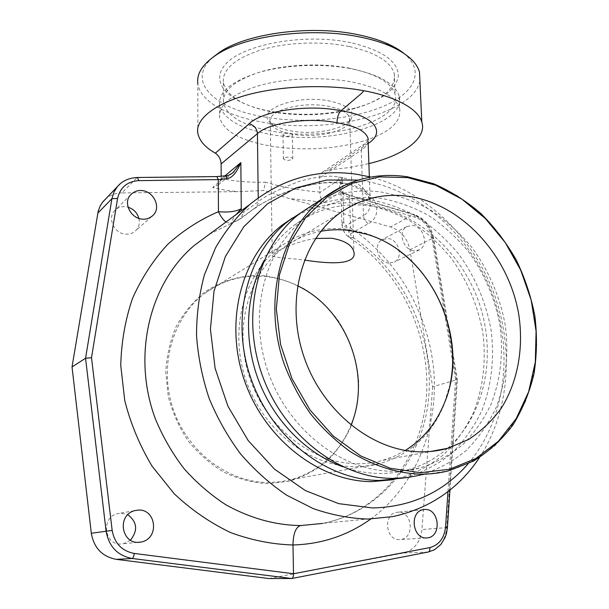 <?xml version="1.0" encoding="UTF-8"?>
<svg xmlns="http://www.w3.org/2000/svg" width="609" height="609" viewBox="0 0 609 609"><rect width="100%" height="100%" fill="white"/><g stroke="black" fill="none" stroke-linecap="round" stroke-linejoin="round"><path stroke-width="0.46" stroke-dasharray="3.04 2.28" d="M370.774 519.028C415.551 486.309 438.427 428.31 433.783 371.041C428.789 313.665 397.342 259.023 350.51 228.055C348.561 232.661 348.104 235.767 349.14 237.373L352.725 237.381C347.358 240.502 338.383 224.744 343.788 221.63C344.123 224.447 344.998 225.711 346.399 225.406C346.65 228.885 348.226 231.572 351.127 233.468C350.106 234.457 350.639 235.759 352.725 237.381C403.082 270.533 433.509 334.227 428.843 395.629C424.169 456.841 382.543 511.545 323.075 523.329L392.698 516.622M413.846 250.893C403.364 249.972 397.251 231.755 406.736 226.594L412.727 225.399C423.301 226.495 429.2 244.841 419.464 249.835L413.846 250.893M291.65 578.512L428.119 552.043C439.028 549.044 445.24 540.937 446.778 527.698L456.712 380.031L432.991 238.416C430.373 226.403 423.811 218.479 413.313 214.619L347.937 195.025L340.637 191.805C338.269 190.48 338.878 185.692 342.471 177.447L319.801 192.604C320.09 197.286 321.575 200.551 324.247 202.401L288.841 198.42L263.735 190.503L238.203 191.66L121.929 192.924L136.941 177.683L216.21 176.777L226.609 175.902L232.714 172.933M447.965 491.615L455.562 379.209L457.367 379.62L432.641 386.738L409.933 249.781C407.406 238.165 400.958 230.552 390.605 226.951L288.841 198.42M268.995 578.55L403.371 553.025C414.158 550.133 420.339 542.299 421.93 529.525L432.641 386.738M105.098 199.455C109.765 195.238 115.375 193.061 121.929 192.924M264.892 275.793C243.547 274.393 222.506 279.973 204.502 292.236C193.175 301.554 183.773 312.904 176.305 326.302C170.185 340.606 166.676 355.869 165.77 372.091L168.259 396.413C172.469 412.468 179.16 427.373 188.31 441.122C198.694 453.827 210.661 464.241 224.211 472.371C238.34 478.956 252.842 482.716 267.709 483.668L289.328 481.179C303.153 476.954 315.652 470.323 326.835 461.302C336.998 451.117 345.136 439.371 351.248 426.064C356.067 412.148 358.572 397.692 358.762 382.68C357.255 359.767 350.167 338.733 337.485 319.588C328.274 307.751 317.571 297.725 305.375 289.503C292.541 282.523 279.044 277.955 264.892 275.793M130.387 540.191L123.718 543.662L120.78 544.012C104.192 545.093 100.904 517.825 117.042 513.737L121.237 513.09L127.806 514.696M399.504 539.597C385.543 540.526 382.924 514.042 396.733 512.329L398.446 512.177C412.529 511.423 414.813 538.196 400.699 539.498L399.504 539.597M388.846 263.103C378.189 262.517 372.906 244.491 381.972 239.718L387.903 238.492C398.667 239.23 403.737 257.44 394.411 262.015L388.846 263.103M138.913 218.433C139.948 223.183 138.913 227.233 135.799 230.567C132.975 233.285 129.473 234.457 125.309 234.084C114.134 233.354 107.207 218.136 114.637 210.645C117.552 207.578 121.244 206.261 125.705 206.702L128.08 207.189M120.163 183.827C124.921 179.845 130.516 177.798 136.941 177.683L137.231 177.485M224.805 175.986L221.189 179.008L218.357 184.824L212.686 187.481C220.108 189.468 228.611 190.861 238.203 191.66M221.189 179.008L221.189 178.452C234.122 181.322 248.86 182.571 265.417 182.198L263.735 190.503M319.801 192.604L319.801 192.071C300.009 190.411 281.883 187.123 265.417 182.198M455.562 379.209L431.85 237.495C429.619 227.279 424.054 220.534 415.163 217.253L349.566 197.651L348.919 194.956L347.937 195.025M343.704 194.827C342.281 193.944 341.337 191.85 340.865 188.546C340.454 185.821 340.994 182.121 342.471 177.447L343.788 221.63L341.915 224.401C342.593 226.114 345.455 227.332 350.51 228.055L349.566 197.651L343.704 194.827L342.905 192.474L340.637 191.805L324.247 202.401M368.171 143.419L328.685 169.972L322.846 171.974C320.547 173.702 319.413 175.742 319.451 178.094L319.801 192.071M322.458 523.451L323.075 523.329C380.838 511.727 421.831 458.059 426.422 396.352C430.921 334.607 399.71 270.206 349.14 237.373C344.763 234.153 342.349 229.829 341.915 224.401L340.865 188.546C341.74 191.561 342.418 192.87 342.905 192.474L348.904 194.949L414.364 214.581L413.313 214.619L390.605 226.951M343.187 183.119L341.101 183.416C309.973 178.604 267.511 198.838 255.574 207.875L253.314 209.131C258.498 205.21 276.623 194.438 298.593 187.701C318.728 182.502 333.595 180.972 343.187 183.119C353.951 183.971 363.748 188.919 372.571 197.963C380.815 208.575 375.852 220.329 368.316 223.716L351.127 233.468M479.519 457.519C510.266 410.481 514.278 345.927 492.81 290.546C471.069 235.257 424.701 190.922 370.858 177.082M468.123 463.792C505.912 419.449 513.92 351.066 491.882 292.822C469.684 234.625 418.665 189.133 361.586 180.492L358.305 180.051M393.071 479.747L398.971 478.446C415.407 473.322 430.289 465.413 443.596 454.717C455.768 442.659 465.687 428.728 473.36 412.917C483.135 388.253 486.325 360.81 482.899 333.268C478.118 305.855 467.05 279.813 450.698 257.508C438.929 243.417 425.645 231.397 410.839 221.432C395.37 212.861 379.217 206.999 362.378 203.855C337.531 200.559 314.229 205.279 292.472 217.999M398.971 478.446L406.82 477.243C423.392 472.066 438.373 464.073 451.764 453.263C464.012 441.083 473.977 427 481.681 411.022C491.478 386.098 494.637 358.374 491.136 330.535C486.271 302.825 475.073 276.501 458.569 253.938C446.686 239.687 433.281 227.507 418.353 217.413C402.755 208.72 386.464 202.767 369.48 199.554C345.92 196.364 323.645 200.384 302.643 211.612M406.82 477.243L403.638 477.989M447.554 448.331C484.749 415.452 496.67 356.623 479.862 305.139C463.015 253.641 418.832 212.67 369.701 205.827C342.197 202.257 317.061 208.704 294.292 225.163C281.952 234.473 271.804 246.401 263.849 260.949M342.601 466.684C354.75 471.023 366.907 473.284 379.095 473.467C388.542 473.581 397.707 472.477 406.576 470.156L420.126 467.933C411.136 470.293 401.849 471.404 392.257 471.275C340.987 470.902 287.113 428.721 267.541 370.257C247.756 311.838 265.372 247.734 305.558 217.946C328.632 201.259 354.111 194.781 381.995 198.519C398.362 201.64 414.074 207.403 429.139 215.814C443.58 225.581 456.56 237.365 468.093 251.167C484.125 272.999 495.079 298.494 499.951 325.328C503.514 352.725 500.682 378.729 491.448 403.341C484.178 418.855 474.716 432.542 463.061 444.403C450.287 454.953 435.975 462.794 420.126 467.933M447.508 448.369C435.61 458.76 421.968 466.022 406.576 470.156M343.605 185.676C363.809 176.458 384.972 173.504 407.101 176.808C424.793 180.393 441.776 186.856 458.052 196.189C473.642 206.991 487.664 219.956 500.111 235.089C517.437 259.015 529.297 286.854 534.626 316.101L536.727 345.364C535.684 364.791 532 383.343 525.666 401.019C517.848 417.881 507.64 432.733 495.048 445.582C481.232 456.986 465.718 465.405 448.506 470.841L420.393 475.157C437.178 469.897 452.335 461.767 465.877 450.759C478.24 438.358 488.289 424.024 496.031 407.756C505.873 382.391 508.972 354.164 505.341 325.823C500.324 297.611 488.913 270.792 472.135 247.787C460.069 233.239 446.458 220.808 431.309 210.486C415.49 201.587 398.971 195.466 381.752 192.132C357.864 188.798 335.277 192.809 314 204.175M320.905 231.268C307.888 233.689 295.86 238.842 284.829 246.714C249.248 272.002 233.087 326.797 249.386 376.773C265.501 426.795 311.618 463.221 356.326 463.731C365.43 463.875 374.238 462.756 382.741 460.358L430.624 451.467M405.312 450.439L394.404 456.171L382.741 460.358M297.527 285.781C287.227 280.749 276.486 277.666 265.311 276.524C243.813 274.545 224.082 279.828 206.093 292.389L281.183 246.028C301.158 232.021 323.135 226.434 347.107 229.25L364.327 232.927C376.408 236.642 387.727 242.367 398.286 250.101M450.188 384.028L443.58 405.845C431.103 435.07 410.169 454.238 380.785 463.35C372.251 465.718 363.421 466.837 354.309 466.7C308.824 466.243 261.87 429.315 245.389 378.471C228.725 327.672 245.062 271.896 281.183 246.028M206.093 292.389C173.595 315.561 158.561 363.969 172.636 407.467C186.544 451.01 227.515 482.397 268.112 482.541L280.155 481.833L291.848 479.489C319.847 470.886 339.571 452.799 351.02 425.227M315.66 238.462C291.764 241.986 269.84 254.524 272.276 256.001C273.989 257.021 281.761 258.026 295.586 259.031L304.485 260.051M272.893 126.413L270.251 122.036C266.536 111.021 301.501 101.003 328.007 106.194C340.751 108.676 347.983 112.627 349.68 118.024L349.018 122.592C344.397 132.214 315.059 138.159 293.119 134.33C283.703 132.754 276.958 130.113 272.893 126.413L270.465 122.645C274.804 126.611 281.975 129.435 291.985 131.118C315.279 135.221 346.399 128.88 351.385 118.557C354.537 110.686 347.1 104.809 329.088 100.919C295.555 94.212 254.935 110.221 270.465 122.645M399.078 95.971C395.325 83.905 379.574 74.861 351.819 68.847C323.082 63.214 285.994 64.645 259.084 72.387C231.435 81.203 218.266 92.149 219.575 105.228C223.891 119.63 241.674 129.496 272.908 134.833C330.306 145.117 407.33 123.939 399.078 95.971L399.603 108.501C395.858 96.724 380.069 87.917 352.253 82.063C323.432 76.589 286.245 78.005 259.251 85.58C231.527 94.212 218.319 104.9 219.628 117.659C223.96 131.704 241.781 141.311 273.091 146.495C307.134 151.177 338.787 148.862 368.042 139.575M399.603 108.501C401.651 120.94 391.26 131.247 368.43 139.438M283.413 133.957L283.002 134.817C285.149 136.652 288.118 136.819 291.886 135.32L292.312 134.452C290.15 132.617 287.182 132.45 283.413 133.957M349.802 68.254C322.321 62.864 286.93 64.242 261.223 71.672C234.8 80.129 222.224 90.65 223.48 103.225C227.599 117.004 244.559 126.466 274.362 131.613C329.332 141.554 403.021 121.153 395.127 94.357C391.526 82.725 376.423 74.024 349.802 68.254M349.109 46.467C321.742 40.841 286.519 42.234 260.934 49.923C234.632 58.685 222.118 69.601 223.374 82.679C227.469 97.014 244.361 106.88 274.058 112.269L276.646 112.688C303.312 116.464 329.035 115.154 353.814 108.752C382.521 100.477 396.01 88.777 394.274 73.659C390.666 61.555 375.616 52.496 349.109 46.467M350.913 42.683C305.315 32.909 243.402 44.061 225.84 63.975C207.547 83.73 232.067 104.992 272.596 111.63L275.283 112.071C303.023 116.007 329.789 114.644 355.58 107.976C382.17 100.348 396.444 89.515 398.423 75.478C397.723 61.037 381.889 50.105 350.913 42.683M213.036 57.185C184.588 81.697 215.594 109.605 266.163 117.293C305.117 123.734 352.2 119.509 383.343 106.347C414.364 93.253 425.782 71.215 403.767 53.28M197.856 133.302L197.856 83.821C200.391 101.817 228.474 116.707 264.588 122.523C328.814 134.041 414.577 113.609 419.89 80.715M221.181 176.374L221.189 178.452M328.685 169.972L349.307 167.536L368.887 163.6M368.11 141.6C367.463 144.63 365.179 147.507 361.266 150.233L363.466 215.426L346.399 225.406M338.566 177.044C349.543 178.315 366.39 185.212 370.181 200.422C368.841 195.558 361.008 186.354 341.101 183.416C339.578 182.624 338.733 180.5 338.566 177.044C329.819 175.049 316.436 176.587 298.425 181.657C277.491 189.932 264.1 196.616 258.269 201.716L243.44 212.549L241.514 210.577M369.343 176.717L370.181 200.422C370.805 207.935 368.567 212.937 363.466 215.426C363.733 218.996 365.347 221.76 368.316 223.716M209.222 234.389L240.791 218.555L243.44 212.549M225.985 222.034L230.712 223.518L232.021 222.917L231.199 223.343C230.613 222.688 232.242 219.773 236.071 214.596M226.518 175.742L212.686 187.481M283.84 158.081L283.429 158.896C285.583 160.631 288.567 160.791 292.358 159.368L292.784 158.538C290.607 156.802 287.631 156.65 283.84 158.081M428.226 552.028L403.371 553.025M447.44 527.546L421.93 529.525M409.933 249.781L433.585 237.784C431.096 226.198 424.686 218.464 414.364 214.581M431.85 237.495L433.585 237.784L457.351 379.59M415.163 217.253L414.386 214.589M322.846 171.974L363.702 144.455L361.266 150.233L319.451 178.094M368.064 140.276C366.481 142.369 365.027 143.762 363.702 144.455L368.171 143.229M258.224 197.826L258.155 203.261L256.587 206.847L240.791 218.555C238.621 220.07 235.432 221.661 231.222 223.328M253.314 209.131L238.568 219.788M449.952 490.055L457.367 379.62M294.292 225.163L305.558 217.946M284.829 246.714L339.982 212.96M366.07 234.062L364.327 232.927M443.984 404.064L443.58 405.845M291.848 479.489L380.785 463.35M349.68 118.024L353.905 251.898M270.251 122.036L272.276 256.001M349.018 122.592L351.385 118.557M219.575 105.228L219.628 117.659M223.374 82.679L223.48 103.225M231.192 223.343L209.336 234.305M218.357 184.824L232.874 172.819M353.814 108.752L355.58 107.976M276.646 112.688L275.283 112.071M394.274 73.659L395.127 94.357M283.002 134.817L283.429 158.896M292.312 134.452L292.784 158.538M134.323 510.715L117.042 513.737M137.558 542.368L123.718 543.662M423.392 509.604L396.733 512.329M426.056 537.968L400.699 539.498M406.736 226.586L381.972 239.718M419.464 249.842L394.411 262.015M130.775 194.713L114.637 210.645M151.755 216.461L135.799 230.567"/><path stroke-width="0.91" d="M97.798 213.173L111.927 198.663L113.868 192.231L117.522 186.476L102.632 202.135L100.135 206.04L98.178 211.315L72.029 366.945L91.312 533.278C93.938 547.978 102.266 556.672 116.281 559.351L268.995 578.55L291.734 578.512C292.853 578.139 293.447 576.548 293.508 573.747L292.982 544.971C321.689 544.172 347.617 535.524 370.774 519.028M426.376 537.968C412.46 538.767 409.141 511.712 423.392 509.604L425.135 509.444C439.226 508.835 442.081 536.24 427.587 537.876L426.376 537.968M322.458 523.451L300.503 525.559C295.73 527.166 293.226 533.636 292.982 544.971C272.238 544.377 251.395 540.221 230.453 532.517C210.029 522.735 191.295 509.832 174.25 493.792L152.121 466.258C139.781 445.681 130.661 423.78 124.746 400.562L120.757 365.438C121.343 342.014 125.271 319.664 132.526 298.395C141.554 278.146 153.186 260.226 167.429 244.635C182.837 230.666 199.843 219.689 218.441 211.696C220.641 216.408 223.153 219.849 225.985 222.034M138.35 542.375C121.442 543.266 116.936 515.587 134.323 510.715L138.707 510.045C156.193 509.337 159.619 538.265 141.417 542.002L138.35 542.375M141.981 219.095C130.6 218.296 122.752 202.325 130.775 194.713C134.109 191.424 137.954 190.054 142.308 190.609C153.925 191.622 161.507 207.905 152.92 215.434C149.692 218.342 146.046 219.567 141.981 219.095M103.218 201.419L105.098 199.455M127.806 514.696C137.238 522.012 138.106 530.508 130.387 540.191M128.08 207.189C133.675 209.085 137.284 212.83 138.913 218.433M447.965 491.615L445.575 526.968C444.273 538.204 439.005 545.085 429.779 547.605L293.508 573.747L134.307 553.452C133.79 556.466 133.097 558.149 132.229 558.499C117.613 555.697 108.912 546.638 106.126 531.33L85.557 358.259L111.927 198.663L117.575 198.465C120.171 187.397 127.243 181.444 138.783 180.622L218.304 179.617L226.662 178.635C231.785 178.323 236.513 172.979 240.844 162.611L224.805 175.986M72.029 366.945L85.557 358.259L91.502 357.719L117.575 198.465M117.522 186.476L120.163 183.827M370.858 177.082L356.653 174.25C317.243 168.602 281.586 178.711 249.675 204.563C236.482 216.857 225.109 231.253 215.578 247.741L204.449 274.72C199.196 294.117 196.562 314.351 196.524 335.414C198.047 356.646 202.226 377.565 209.062 398.164C217.344 418.246 227.888 436.881 240.677 454.063C254.562 470.118 269.916 483.843 286.755 495.239L313.14 508.561C331.372 514.902 349.627 518.404 367.905 519.074L392.698 516.622C429.695 508.53 458.638 488.829 479.519 457.519M358.305 180.051L326.614 180.058L295.921 187.922L267.777 203.634L243.783 226.769L225.429 256.419L214.003 291.193L210.425 329.233L215.122 368.369L227.949 406.241L248.167 440.52L274.522 469.166L305.33 490.557L338.673 503.643L372.594 507.975C411.524 506.909 443.367 492.179 468.123 463.792M292.472 217.999L282.675 224.698C241.788 255.59 223.99 320.882 244.278 379.993C264.336 439.158 319.306 481.498 371.711 481.635L393.071 479.747M302.643 211.612L289.138 220.458C247.924 251.616 230.035 317.647 250.588 377.489C270.929 437.399 326.485 480.288 379.338 480.455L403.638 477.989M263.849 260.949C245.724 294.528 243.303 340.081 258.642 380.541C274.103 420.941 306.388 453.598 342.601 466.684M314 204.175L300.313 213.142C258.551 244.727 240.486 312.029 261.52 373.157C282.325 434.346 338.909 478.202 392.531 478.408L406.675 477.677L420.393 475.157M408.609 196.342C383.624 192.924 360.749 198.458 339.982 212.96C302.087 239.976 285.21 299.971 303.427 355.222C321.438 410.527 371.711 451.033 419.616 451.825C429.368 452.045 438.777 450.858 447.828 448.277L468.656 439.424C481.323 431.103 492.217 420.682 501.329 408.152C517.863 381.698 523.854 347.945 518.746 314.45C508.858 255.597 462.056 204.061 408.609 196.342M405.312 450.439C422.783 439.371 435.679 423.91 443.984 404.064C471.899 340.576 431.484 252.392 366.07 234.062L349.155 230.461C339.647 229.296 330.23 229.57 320.905 231.268M398.286 250.101C438.411 279.067 460.335 335.293 450.188 384.028M304.485 260.051C329.553 264.047 357.102 265.288 353.905 251.898C352.2 245.069 344.763 240.509 331.585 238.218L315.66 238.462M351.02 425.227C372.03 374.908 346.445 308.733 297.527 285.781M368.43 139.438L368.042 139.575M403.767 53.28C399.04 49.489 393.041 46.056 385.748 42.965C378.128 39.76 369.412 37.119 359.607 35.033C312.889 24.558 247.604 32.916 219.948 52.001L216.058 55.114C244.78 35.276 313.209 26.53 362.043 37.446C372.289 39.615 381.379 42.364 389.326 45.698C406.667 53.257 416.723 62.065 419.487 72.121L421.809 122.089C417.69 107.039 390.43 95.43 363.893 90.764C338.254 85.762 295.73 84.24 257.546 92.416C219.08 100.515 194.697 118.077 197.856 133.302C199.387 140.839 205.218 147.462 215.365 153.156C218.951 155.744 220.877 159.33 221.12 163.912L221.181 176.374M213.036 57.185L219.948 52.001M419.89 80.715L419.487 72.121M197.856 83.821C196.433 73.826 202.5 64.257 216.058 55.114M368.887 163.6C403.386 155.462 427.312 138.136 421.809 122.089M368.064 140.276L367.988 138.091C365.217 130.737 354.895 125.644 336.998 122.828C337.089 117.423 338.414 113.419 340.956 110.823C373.583 115.398 386.403 131.932 368.407 143.26L368.171 143.419M369.343 176.717L368.11 141.6M336.998 122.828C309.775 116.905 268.805 122.523 257.424 133.668C256.891 128.507 254.128 125.218 249.134 123.802L215.365 153.156M363.893 90.764L361.411 93.474L340.956 110.823C309.387 103.933 261.969 110.671 249.134 123.802M300.503 525.559C275.199 525.209 250.345 518.297 225.931 504.823C210.501 494.767 196.501 482.678 183.948 468.549C172.377 453.393 162.885 436.919 155.47 419.137C131.544 355.45 149.761 282.743 194.591 245.176L209.222 234.389M236.071 214.596L241.255 208.674L241.514 210.577M226.662 178.635L226.472 175.757M232.714 172.933L233.985 171.898C230.613 174.486 228.109 175.773 226.472 175.75L226.518 175.742M232.874 172.819L240.844 162.611L241.255 208.674C236.277 211.559 228.672 212.564 218.441 211.688L218.304 179.617L216.865 176.587M226.472 175.75L216.545 176.587M134.307 553.452C121.914 551.054 114.538 543.365 112.17 530.401L91.502 357.719M291.65 578.512L132.229 558.499L116.281 559.351M429.779 547.605C430.053 550.14 429.543 551.609 428.234 552.028L434.506 549.744L440.916 544.416L445.11 537.503L446.435 533.629L447.44 527.546M445.575 526.968L447.44 527.478L449.952 490.055M91.312 533.278L112.17 530.401M300.313 213.142L323.455 197.978C348.767 179.343 376.758 172.271 407.429 176.777L433.608 183.728C450.561 191.127 466.334 201.069 480.927 213.561C494.622 227.294 506.399 242.763 516.265 259.959C524.874 277.887 531.086 296.583 534.885 316.048C537.222 335.658 536.917 354.956 533.971 373.956C529.503 392.462 522.453 409.53 512.839 425.158C501.831 439.652 488.715 451.619 473.482 461.066L448.506 470.841C439.272 473.185 429.726 474.289 419.867 474.167C395.903 473.102 372.609 465.52 349.992 451.414C335.574 440.969 322.473 428.5 310.689 414.029C299.879 398.598 291.056 381.972 284.22 364.159C262.19 300.374 280.582 230.446 323.455 197.978L343.605 185.676M420.514 472.706L390.377 468.291L360.756 455.958L333.397 436.181L309.996 409.956L292.016 378.76L280.582 344.473L276.341 309.166L279.44 274.971L289.503 243.836L305.756 217.421L327.071 196.981L352.124 183.339L379.506 176.884L407.802 177.622L435.671 185.235L461.896 199.143L485.403 218.57L505.272 242.58L520.725 270.13L531.162 300.077L536.11 331.189L535.303 362.203L528.635 391.777L516.219 418.558L498.428 441.221L475.88 458.493L449.503 469.273L420.514 472.706M221.12 163.912L257.424 133.668L258.224 197.826M138.783 180.622L137.505 177.485M216.842 176.58L137.231 177.485M291.863 578.481L428.226 552.028M282.675 224.698L289.138 220.458M430.624 451.467L447.828 448.277M385.748 42.965L389.326 45.698M249.675 204.563L209.336 234.305M137.482 177.485C128.857 177.919 122.165 180.957 117.415 186.598M141.41 542.01L137.558 542.368M427.579 537.876L426.056 537.968M152.912 215.441L151.755 216.461"/></g></svg>
